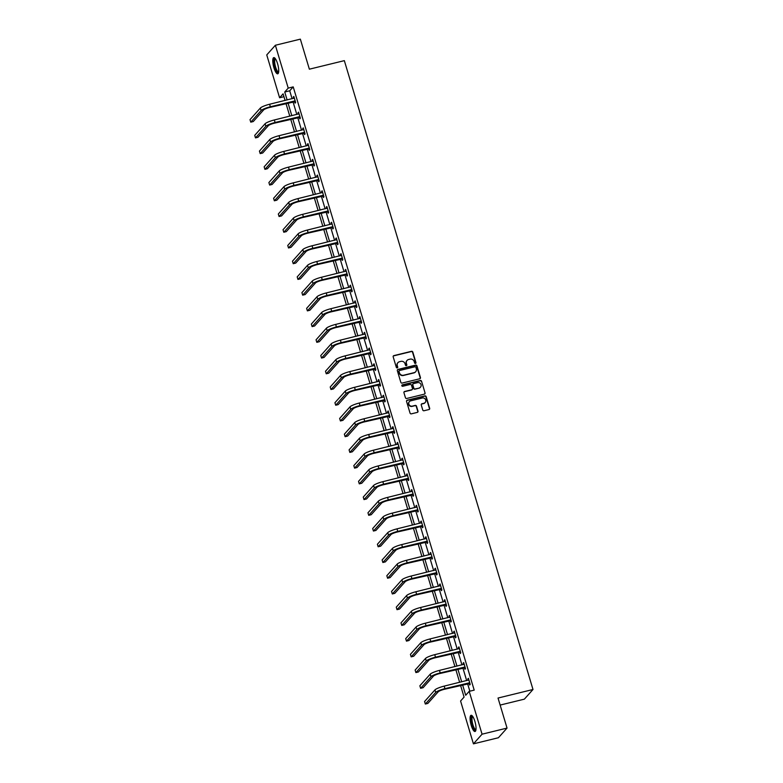 <?xml version="1.0" encoding="UTF-8"?>
<svg xmlns="http://www.w3.org/2000/svg" width="783" height="783" viewBox="0 0 783 783"><rect width="100%" height="100%" fill="white"/><g stroke="black" fill="none" stroke-linecap="round" stroke-linejoin="round"><path stroke-width="1.17" d="M415.47 363.429A0.734 0.695 41.8 0 0 415.949 362.568L412.798 352.056A1.047 0.989 41.8 0 0 411.515 351.303L393.859 355.619A1.047 0.989 41.8 0 0 393.183 356.852L396.335 367.364A0.734 0.695 41.8 0 0 397.568 367.687A0.734 0.695 41.8 0 0 397.705 367.021L397.294 365.661A3.357 3.171 41.8 0 1 399.487 361.726L400.955 361.374A3.357 3.171 41.8 0 1 405.046 363.772L405.457 365.132A0.734 0.695 41.8 0 0 406.69 365.455A0.734 0.695 41.8 0 0 406.827 364.8L406.416 363.439A3.357 3.171 41.8 0 1 408.609 359.505L410.077 359.143A3.357 3.171 41.8 0 1 414.168 361.54L414.579 362.901A0.734 0.695 41.8 0 0 415.47 363.429M415.675 363.341A0.734 0.695 41.8 0 0 415.714 362.823L412.563 352.311A1.047 0.989 41.8 0 0 411.281 351.567L393.634 355.883A1.047 0.989 41.8 0 0 393.272 356.05M397.431 367.795A0.734 0.695 41.8 0 0 397.47 367.286L397.294 365.661M406.553 365.563A0.734 0.695 41.8 0 0 406.592 365.054L406.416 363.439M471.239 725.43A8.339 2.29 76.3 0 1 471.082 715.29A8.339 2.29 76.3 0 1 474.88 721.358A8.339 2.29 76.3 0 1 475.036 731.498A8.339 2.29 76.3 0 1 471.239 725.43M273.923 67.749A8.339 2.29 76.3 0 1 273.766 57.609A8.339 2.29 76.3 0 1 277.564 63.677A8.339 2.29 76.3 0 1 277.73 73.817A8.339 2.29 76.3 0 1 273.923 67.749M422.751 409.998A1.047 0.989 41.8 0 0 424.034 410.742L428.986 409.538A1.047 0.989 41.8 0 0 429.671 408.305L426.167 396.629A1.047 0.989 41.8 0 0 424.885 395.885L407.238 400.191A1.047 0.989 41.8 0 0 406.553 401.425L410.057 413.101A1.047 0.989 41.8 0 0 411.329 413.855L417.319 412.387A1.047 0.989 41.8 0 0 417.995 411.163L416.497 406.162A1.047 0.989 41.8 0 0 415.225 405.408L412.259 406.142A2.809 2.652 41.8 0 1 409.372 401.62A2.809 2.652 41.8 0 1 410.664 400.847L422.291 397.999A2.809 2.652 41.8 0 1 425.179 402.521A2.809 2.652 41.8 0 1 423.877 403.294L421.939 403.774A1.047 0.989 41.8 0 0 421.254 404.997L422.751 409.998M283.955 96.691L279.6 97.758L266.749 54.918L275.371 45.257L300.349 39.15L309.363 69.188L344.334 60.643L532.998 689.49L498.027 698.045L507.041 728.082L482.064 734.19L473.431 743.85L460.58 701.01L464.074 697.085L460.551 685.331M275.371 45.257L288.222 88.097L284.728 92.012L287.116 99.97M462.587 684.841L465.709 695.265L469.203 691.35L474.204 690.126L293.224 86.884L288.222 88.097M469.203 691.35L482.064 734.19M419.757 378.766A1.047 0.989 41.8 0 0 420.442 377.533L416.938 365.857A1.047 0.989 41.8 0 0 415.656 365.103L398.009 369.419A1.047 0.989 41.8 0 0 397.324 370.653L400.827 382.329A1.047 0.989 41.8 0 0 402.1 383.073L419.757 378.766M421.548 381.243L425.052 392.919A1.047 0.989 41.8 0 1 424.366 394.152L406.72 398.469A1.047 0.989 41.8 0 1 405.437 397.715L403.94 392.714A1.047 0.989 41.8 0 1 404.625 391.49L411.78 389.738A1.047 0.989 41.8 0 0 412.465 388.505L411.476 385.197A1.047 0.989 41.8 0 0 410.194 384.443L402.746 386.264A0.734 0.695 41.8 0 1 401.982 385.079A0.734 0.695 41.8 0 1 402.325 384.884L420.275 380.489A1.047 0.989 41.8 0 1 421.548 381.243L425.052 392.919M500.131 705.082L524.365 699.15L532.998 689.49M293.224 86.884L289.72 90.799L292.108 98.746M293.008 101.741L296.826 114.475M297.726 117.47L301.543 130.203M302.444 133.198L306.261 145.922M307.161 148.927L310.978 161.65M311.879 164.645L315.696 177.379M316.596 180.374L320.413 193.107M321.314 196.102L325.131 208.836M326.031 211.831L329.858 224.555M330.749 227.55L334.576 240.283M335.467 243.278L339.293 256.012M340.184 259.007L344.011 271.74M344.911 274.735L348.729 287.459M349.629 290.464L353.446 303.187M354.347 306.182L358.164 318.916M359.064 321.911L362.881 334.644M363.782 337.639L367.599 350.373M368.499 353.368L372.316 366.092M373.217 369.087L377.034 381.82M377.935 384.815L381.752 397.549M382.652 400.544L386.469 413.277M387.37 416.272L391.187 428.996M392.087 432.001L395.904 444.724M396.805 447.719L400.622 460.453M401.522 463.448L405.34 476.181M406.24 479.176L410.057 491.91M410.958 494.905L414.784 507.629M415.675 510.624L419.502 523.357M420.393 526.352L424.22 539.086M425.11 542.081L428.937 554.814M429.838 557.809L433.655 570.533M434.555 573.538L438.372 586.261M439.273 589.256L443.09 601.99M443.99 604.985L447.807 617.718M448.708 620.713L452.525 633.447M453.426 636.442L457.243 649.166M458.143 652.161L461.96 664.894M462.861 667.889L466.678 680.623M467.578 683.618L469.849 691.193M294.565 101.496L295.064 103.131L295.641 102.485L293.831 96.436L293.243 97.082L293.635 98.374M299.292 117.225L299.781 118.859L300.359 118.204L298.548 112.155L297.961 112.811L298.352 114.103M304.01 132.953L304.499 134.588L305.076 133.932L303.266 127.883L302.678 128.539L303.07 129.831M308.727 148.682L309.216 150.316L309.794 149.661L307.983 143.612L307.396 144.268L307.788 145.55M313.445 164.401L313.934 166.035L314.512 165.389L312.701 159.341L312.114 159.996L312.505 161.278M318.162 180.129L318.652 181.764L319.229 181.118L317.418 175.069L316.831 175.715L317.223 177.007M322.88 195.858L323.369 197.492L323.947 196.836L322.136 190.788L321.559 191.444L321.94 192.735M327.597 211.586L328.087 213.221L328.674 212.565L326.854 206.516L326.276 207.172L326.658 208.464M332.315 227.305L332.804 228.949L333.392 228.293L331.571 222.245L330.994 222.901L331.375 224.183M337.033 243.033L337.522 244.668L338.109 244.022L336.289 237.973L335.711 238.619L336.093 239.911M341.75 258.762L342.24 260.396L342.827 259.741L341.006 253.692L340.429 254.348L340.811 255.64M346.468 274.49L346.957 276.125L347.544 275.469L345.724 269.421L345.146 270.076L345.528 271.368M351.185 290.219L351.675 291.853L352.262 291.198L350.441 285.149L349.864 285.805L350.246 287.087M355.903 305.938L356.392 307.572L356.979 306.926L355.159 300.878L354.582 301.533L354.963 302.815M360.62 321.666L361.11 323.301L361.697 322.655L359.886 316.606L359.299 317.252L359.681 318.544M365.338 337.395L365.827 339.029L366.415 338.373L364.604 332.325L364.017 332.981L364.408 334.272M370.056 353.123L370.555 354.758L371.132 354.102L369.322 348.053L368.734 348.709L369.126 350.001M374.773 368.842L375.272 370.486L375.85 369.83L374.039 363.782L373.452 364.438L373.843 365.72M379.491 384.57L379.99 386.205L380.567 385.559L378.757 379.51L378.169 380.156L378.561 381.448M384.218 400.299L384.707 401.933L385.285 401.278L383.474 395.229L382.887 395.885L383.279 397.177M388.936 416.027L389.425 417.662L390.003 417.006L388.192 410.958L387.605 411.613L387.996 412.905M393.653 431.756L394.143 433.391L394.72 432.735L392.909 426.686L392.322 427.342L392.714 428.624M398.371 447.475L398.86 449.109L399.438 448.463L397.627 442.415L397.04 443.07L397.431 444.353M403.088 463.203L403.578 464.838L404.155 464.192L402.345 458.143L401.757 458.789L402.149 460.081M407.806 478.932L408.295 480.566L408.883 479.91L407.062 473.862L406.485 474.518L406.866 475.81M412.524 494.66L413.013 496.295L413.6 495.639L411.78 489.59L411.202 490.246L411.584 491.538M417.241 510.379L417.731 512.023L418.318 511.368L416.497 505.319L415.92 505.975L416.302 507.257M421.959 526.107L422.448 527.742L423.035 527.096L421.215 521.047L420.637 521.693L421.019 522.985M426.676 541.836L427.166 543.471L427.753 542.815L425.932 536.766L425.355 537.422L425.737 538.714M431.394 557.565L431.883 559.199L432.47 558.543L430.65 552.495L430.073 553.15L430.454 554.442M436.111 573.293L436.601 574.928L437.188 574.272L435.368 568.223L434.79 568.879L435.172 570.161M440.829 589.012L441.318 590.646L441.906 590L440.085 583.952L439.508 584.607L439.889 585.89M445.547 604.74L446.036 606.375L446.623 605.729L444.813 599.68L444.225 600.326L444.617 601.618M450.264 620.469L450.754 622.103L451.341 621.448L449.53 615.399L448.943 616.055L449.334 617.347M454.982 636.197L455.481 637.832L456.058 637.176L454.248 631.127L453.66 631.783L454.052 633.075M459.699 651.916L460.198 653.56L460.776 652.905L458.965 646.856L458.378 647.512L458.769 648.794M464.417 667.645L464.916 669.279L465.494 668.633L463.683 662.584L463.096 663.23L463.487 664.522M469.144 683.373L469.634 685.008L470.211 684.352L468.4 678.303L467.813 678.959L468.205 680.251M507.041 728.082L498.409 737.743L473.431 743.85M285.081 100.469L283.094 93.843L279.6 97.758M459.65 682.336L455.833 669.612M454.933 666.617L451.116 653.883M450.215 650.888L446.398 638.155M445.498 635.16L441.681 622.426M440.78 619.431L436.963 606.708M436.062 603.713L432.245 590.979M431.345 587.984L427.528 575.251M426.627 572.256L422.81 559.522M421.91 556.527L418.093 543.793M417.192 540.799L413.365 528.075M412.475 525.08L408.648 512.346M407.757 509.351L403.93 496.618M403.039 493.623L399.213 480.889M398.312 477.894L394.495 465.171M393.595 462.176L389.777 449.442M388.877 446.447L385.06 433.713M384.159 430.719L380.342 417.985M379.442 414.99L375.625 402.256M374.724 399.261L370.907 386.538M370.007 383.543L366.19 370.809M365.289 367.814L361.472 355.081M360.571 352.086L356.754 339.352M355.854 336.357L352.037 323.633M351.136 320.639L347.319 307.905M346.419 304.91L342.602 292.176M341.701 289.181L337.884 276.448M336.984 273.453L333.166 260.719M332.266 257.724L328.439 245.001M327.548 242.006L323.722 229.272M322.831 226.277L319.004 213.544M318.113 210.549L314.286 197.815M313.386 194.82L309.569 182.096M308.668 179.101L304.851 166.368M303.951 163.373L300.134 150.639M299.233 147.644L295.416 134.911M294.516 131.916L290.699 119.182M289.798 116.187L285.981 103.464M288.007 102.965L291.834 115.698M292.734 118.693L296.551 131.417M297.452 134.422L301.269 147.145M302.169 150.14L305.987 162.874M306.887 165.869L310.704 178.602M311.605 181.597L315.422 194.331M316.322 197.326L320.139 210.05M321.04 213.045L324.857 225.778M325.757 228.773L329.574 241.507M330.475 244.502L334.292 257.235M335.193 260.23L339.01 272.954M339.91 275.959L343.727 288.682M344.628 291.677L348.445 304.411M349.345 307.406L353.162 320.139M354.063 323.134L357.89 335.868M358.78 338.863L362.607 351.587M363.498 354.582L367.325 367.315M368.216 370.31L372.042 383.044M372.933 386.039L376.76 398.772M377.66 401.767L381.478 414.491M382.378 417.496L386.195 430.219M387.096 433.214L390.913 445.948M391.813 448.943L395.63 461.676M396.531 464.671L400.348 477.405M401.248 480.4L405.065 493.124M405.966 496.119L409.783 508.852M410.684 511.847L414.501 524.581M415.401 527.576L419.218 540.309M420.119 543.304L423.936 556.028M424.836 559.033L428.653 571.756M429.554 574.751L433.371 587.485M434.271 590.48L438.089 603.213M438.989 606.208L442.816 618.942M443.707 621.937L447.533 634.661M448.424 637.656L452.251 650.389M453.142 653.384L456.969 666.118M457.869 669.113L461.686 681.846M289.72 90.799L284.728 92.012M293.243 97.082L293.968 96.906M297.961 112.811L298.685 112.635M302.678 128.539L303.403 128.363M307.396 144.268L308.12 144.092M312.114 159.996L312.848 159.81M316.831 175.715L317.565 175.539M321.559 191.444L322.283 191.267M326.276 207.172L327 206.996M330.994 222.901L331.718 222.715M335.711 238.619L336.436 238.443M340.429 254.348L341.153 254.172M345.146 270.076L345.871 269.9M349.864 285.805L350.588 285.629M354.582 301.533L355.306 301.347M359.299 317.252L360.023 317.076M364.017 332.981L364.741 332.804M368.734 348.709L369.459 348.533M373.452 364.438L374.176 364.252M378.169 380.156L378.894 379.98M382.887 395.885L383.611 395.709M387.605 411.613L388.329 411.437M392.322 427.342L393.056 427.166M397.04 443.07L397.774 442.884M401.757 458.789L402.491 458.613M406.485 474.518L407.209 474.341M411.202 490.246L411.927 490.07M415.92 505.975L416.644 505.789M420.637 521.693L421.362 521.517M425.355 537.422L426.079 537.246M430.073 553.15L430.797 552.974M434.79 568.879L435.514 568.703M439.508 584.607L440.232 584.421M444.225 600.326L444.95 600.15M448.943 616.055L449.667 615.878M453.66 631.783L454.385 631.607M458.378 647.512L459.102 647.326M463.096 663.23L463.82 663.054M467.813 678.959L468.537 678.783M406.935 360.562A3.357 3.171 41.8 0 0 406.181 363.694M397.813 362.793A3.357 3.171 41.8 0 0 397.069 365.925M420.109 378.59A1.047 0.989 41.8 0 0 420.207 377.798L416.703 366.121A1.047 0.989 41.8 0 0 415.421 365.367L397.774 369.684A1.047 0.989 41.8 0 0 397.412 369.85M415.89 367.276A0.734 0.695 41.8 0 0 414.99 366.757L399.496 370.545A0.734 0.695 41.8 0 0 399.017 371.406L399.447 372.835A3.357 3.171 41.8 0 0 403.539 375.243L414.129 372.649A3.357 3.171 41.8 0 0 416.321 368.715L415.89 367.276M399.056 370.897A0.734 0.695 41.8 0 0 398.782 371.661L399.017 371.406M415.567 371.847A3.357 3.171 41.8 0 1 413.894 372.914L403.304 375.497A3.357 3.171 41.8 0 1 399.213 373.099L398.782 371.661M424.729 393.976A1.047 0.989 41.8 0 0 424.817 393.183M412.142 389.572A1.047 0.989 41.8 0 1 411.555 390.003L404.39 391.745A1.047 0.989 41.8 0 0 404.038 391.921M421.313 381.507A1.047 0.989 41.8 0 0 420.04 380.753L402.09 385.138A0.734 0.695 41.8 0 0 401.885 385.226M419.208 387.918A2.809 2.652 41.8 0 0 420.706 383.905A2.809 2.652 41.8 0 0 417.623 382.633L413.532 383.631A1.047 0.989 41.8 0 0 412.847 384.854L413.845 388.172A1.047 0.989 41.8 0 0 415.117 388.926L418.983 388.182A2.809 2.652 41.8 0 0 420.393 387.272M412.935 384.061A1.047 0.989 41.8 0 0 412.612 385.119L412.847 384.854M418.983 388.182L414.882 389.18A1.047 0.989 41.8 0 1 413.61 388.437L412.612 385.119M425.061 402.648A2.809 2.652 41.8 0 1 423.642 403.558L421.704 404.028A1.047 0.989 41.8 0 0 421.352 404.204M409.255 401.757A2.809 2.652 41.8 0 0 412.024 406.397L412.259 406.142M417.672 412.22A1.047 0.989 41.8 0 0 417.77 411.418L416.262 406.426A1.047 0.989 41.8 0 0 414.99 405.672L412.024 406.397M429.348 409.362A1.047 0.989 41.8 0 0 429.436 408.569L425.932 396.893A1.047 0.989 41.8 0 0 424.66 396.139L407.003 400.456A1.047 0.989 41.8 0 0 406.641 400.632M294.32 98.071L269.606 104.247L270.37 106.772L295.152 100.85M295.387 101.614L269.783 107.418A5.344 0.949 163.3 0 0 263.617 109.943L253.261 121.551L250.766 122.158L261.121 110.56A8.026 1.429 -16.7 0 1 270.37 106.772M250.766 122.158L250.002 119.642L260.367 108.034A8.026 1.429 -16.7 0 1 269.606 104.247M294.212 101.447L294.799 100.792M278.601 72.3A7.223 1.977 76.3 0 1 275.567 69.012A7.223 1.977 76.3 0 1 273.991 60.506A7.223 1.977 76.3 0 1 275.244 58.549M275.489 58.891A6.685 1.83 -103.7 0 0 275.459 58.901A6.685 1.83 -103.7 0 0 274.676 60.751A6.685 1.83 -103.7 0 0 275.929 68.062A6.685 1.83 -103.7 0 0 278.631 71.889A6.685 1.83 -103.7 0 0 278.66 71.879M274.246 57.658A8.29 2.271 -103.7 0 0 273.61 59.762A8.29 2.271 -103.7 0 0 274.95 68.209A8.29 2.271 -103.7 0 0 278.131 73.553M475.917 729.981A7.223 1.977 76.3 0 1 472.286 724.96A7.223 1.977 76.3 0 1 472.55 716.23M472.805 716.572A6.685 1.83 -103.7 0 0 472.775 716.582A6.685 1.83 -103.7 0 0 472.903 724.706A6.685 1.83 -103.7 0 0 475.947 729.57A6.685 1.83 -103.7 0 0 475.976 729.56M471.552 715.339A8.29 2.271 -103.7 0 0 472.051 725.224A8.29 2.271 -103.7 0 0 475.438 731.234M299.037 113.799L274.324 119.975L275.087 122.491L299.869 116.569M300.104 117.342L274.5 123.146A5.344 0.949 163.3 0 0 268.344 125.672L257.979 137.279L255.483 137.886L265.838 126.288A8.026 1.429 -16.7 0 1 275.087 122.491M255.483 137.886L254.72 135.371L265.085 123.763A8.026 1.429 -16.7 0 1 274.324 119.975M298.94 117.176L299.517 116.52M303.755 129.518L279.042 135.704L279.805 138.219L304.587 132.298M304.822 133.071L279.218 138.875A5.344 0.949 163.3 0 0 273.061 141.4L262.696 153.008L260.201 153.615L270.556 142.007A8.026 1.429 -16.7 0 1 279.805 138.219M260.201 153.615L259.437 151.09L269.802 139.491A8.026 1.429 -16.7 0 1 279.042 135.704M303.657 132.904L304.235 132.249M308.473 145.246L283.759 151.422L284.523 153.948L309.305 148.026M309.539 148.799L283.935 154.603A5.344 0.949 163.3 0 0 277.779 157.129L267.414 168.727L264.918 169.343L275.273 157.735A8.026 1.429 -16.7 0 1 284.523 153.948M264.918 169.343L264.155 166.818L274.52 155.22A8.026 1.429 -16.7 0 1 283.759 151.422M308.375 148.623L308.952 147.977M313.19 160.975L288.477 167.151L289.24 169.676L314.022 163.755M314.257 164.518L288.653 170.322A5.344 0.949 163.3 0 0 282.497 172.857L272.132 184.455L269.636 185.072L279.991 173.464A8.026 1.429 -16.7 0 1 289.24 169.676M269.636 185.072L268.882 182.547L279.237 170.939A8.026 1.429 -16.7 0 1 288.477 167.151M313.092 164.352L313.67 163.696M317.908 176.704L293.204 182.879L293.958 185.395L318.74 179.473M318.975 180.247L293.371 186.051A5.344 0.949 163.3 0 0 287.214 188.576L276.849 200.184L274.353 200.791L284.718 189.192A8.026 1.429 -16.7 0 1 293.958 185.395M274.353 200.791L273.6 198.275L283.955 186.667A8.026 1.429 -16.7 0 1 293.204 182.879M317.81 180.08L318.387 179.424M322.625 192.432L297.922 198.608L298.675 201.123L323.457 195.202M323.692 195.975L298.088 201.779A5.344 0.949 163.3 0 0 291.932 204.304L281.567 215.912L279.071 216.519L289.436 204.911A8.026 1.429 -16.7 0 1 298.675 201.123M279.071 216.519L278.317 214.004L288.673 202.396A8.026 1.429 -16.7 0 1 297.922 198.608M322.527 195.809L323.105 195.153M327.343 208.151L302.639 214.336L303.393 216.852L328.175 210.93M328.41 211.704L302.806 217.508A5.344 0.949 163.3 0 0 296.649 220.033L286.284 231.631L283.789 232.248L294.154 220.64A8.026 1.429 -16.7 0 1 303.393 216.852M283.789 232.248L283.035 229.722L293.39 218.124A8.026 1.429 -16.7 0 1 302.639 214.336M327.245 211.527L327.823 210.881M332.061 223.879L307.357 230.055L308.111 232.58L332.892 226.659M333.127 227.432L307.523 233.226A5.344 0.949 163.3 0 0 301.367 235.761L291.002 247.359L288.506 247.976L298.871 236.368A8.026 1.429 -16.7 0 1 308.111 232.58M288.506 247.976L287.752 245.451L298.108 233.853A8.026 1.429 -16.7 0 1 307.357 230.055M331.963 227.256L332.54 226.61M336.778 239.608L312.074 245.784L312.828 248.309L337.62 242.387M337.845 243.151L312.241 248.955A5.344 0.949 163.3 0 0 306.084 251.48L295.72 263.088L293.224 263.695L303.589 252.097A8.026 1.429 -16.7 0 1 312.828 248.309M293.224 263.695L292.47 261.179L302.835 249.571A8.026 1.429 -16.7 0 1 312.074 245.784M336.68 242.984L337.267 242.329M341.496 255.336L316.792 261.512L317.546 264.028L342.337 258.106M342.562 258.879L316.968 264.683A5.344 0.949 163.3 0 0 310.802 267.209L300.437 278.817L297.941 279.423L308.306 267.825A8.026 1.429 -16.7 0 1 317.546 264.028M297.941 279.423L297.188 276.908L307.553 265.3A8.026 1.429 -16.7 0 1 316.792 261.512M341.398 258.713L341.985 258.057M346.223 271.055L321.51 277.241L322.263 279.756L347.055 273.835M347.28 274.608L321.686 280.412A5.344 0.949 163.3 0 0 315.52 282.937L305.155 294.545L302.659 295.152L313.024 283.544A8.026 1.429 -16.7 0 1 322.263 279.756M302.659 295.152L301.905 292.627L312.27 281.028A8.026 1.429 -16.7 0 1 321.51 277.241M346.115 274.441L346.703 273.786M350.941 286.784L326.227 292.959L326.981 295.485L351.773 289.563M351.998 290.336L326.403 296.14A5.344 0.949 163.3 0 0 320.237 298.666L309.872 310.264L307.376 310.88L317.741 299.272A8.026 1.429 -16.7 0 1 326.981 295.485M307.376 310.88L306.623 308.355L316.988 296.757A8.026 1.429 -16.7 0 1 326.227 292.959M350.833 290.16L351.42 289.514M355.658 302.512L330.945 308.688L331.698 311.213L356.49 305.292M356.715 306.055L331.121 311.859A5.344 0.949 163.3 0 0 324.955 314.394L314.59 325.992L312.094 326.609L322.459 315.001A8.026 1.429 -16.7 0 1 331.698 311.213M312.094 326.609L311.34 324.084L321.705 312.476A8.026 1.429 -16.7 0 1 330.945 308.688M355.551 305.889L356.138 305.233M360.376 318.241L335.662 324.416L336.416 326.932L361.208 321.01M361.433 321.784L335.838 327.588A5.344 0.949 163.3 0 0 329.672 330.113L319.317 341.721L316.812 342.328L327.177 330.729A8.026 1.429 -16.7 0 1 336.416 326.932M316.812 342.328L316.058 339.812L326.423 328.204A8.026 1.429 -16.7 0 1 335.662 324.416M360.268 321.617L360.855 320.961M365.093 333.969L340.38 340.145L341.134 342.66L365.925 336.739M366.15 337.512L340.556 343.316A5.344 0.949 163.3 0 0 334.39 345.841L324.035 357.449L321.529 358.056L331.894 346.448A8.026 1.429 -16.7 0 1 341.134 342.66M321.529 358.056L320.776 355.541L331.14 343.933A8.026 1.429 -16.7 0 1 340.38 340.145M364.986 337.346L365.573 336.69M369.811 349.688L345.097 355.874L345.851 358.389L370.643 352.467M370.878 353.241L345.274 359.045A5.344 0.949 163.3 0 0 339.108 361.57L328.752 373.168L326.247 373.785L336.612 362.177A8.026 1.429 -16.7 0 1 345.851 358.389M326.247 373.785L325.493 371.259L335.858 359.661A8.026 1.429 -16.7 0 1 345.097 355.874M369.703 353.064L370.29 352.419M374.528 365.416L349.815 371.592L350.569 374.117L375.36 368.196M375.595 368.969L349.991 374.763A5.344 0.949 163.3 0 0 343.825 377.298L333.47 388.897L330.964 389.513L341.329 377.905A8.026 1.429 -16.7 0 1 350.569 374.117M330.964 389.513L330.211 386.988L340.576 375.39A8.026 1.429 -16.7 0 1 349.815 371.592M374.421 368.793L375.008 368.147M379.246 381.145L354.533 387.321L355.296 389.846L380.078 383.924M380.313 384.688L354.709 390.492A5.344 0.949 163.3 0 0 348.543 393.017L338.187 404.625L335.692 405.232L346.047 393.634A8.026 1.429 -16.7 0 1 355.296 389.846M335.692 405.232L334.928 402.716L345.293 391.109A8.026 1.429 -16.7 0 1 354.533 387.321M379.148 384.522L379.726 383.866M383.964 396.873L359.25 403.049L360.014 405.565L384.796 399.643M385.03 400.416L359.426 406.22A5.344 0.949 163.3 0 0 353.27 408.746L342.905 420.354L340.409 420.96L350.764 409.362A8.026 1.429 -16.7 0 1 360.014 405.565M340.409 420.96L339.646 418.445L350.011 406.837A8.026 1.429 -16.7 0 1 359.25 403.049M383.866 400.25L384.443 399.594M388.681 412.592L363.968 418.778L364.731 421.293L389.513 415.372M389.748 416.145L364.144 421.949A5.344 0.949 163.3 0 0 357.988 424.474L347.623 436.082L345.127 436.689L355.482 425.081A8.026 1.429 -16.7 0 1 364.731 421.293M345.127 436.689L344.363 434.164L354.728 422.566A8.026 1.429 -16.7 0 1 363.968 418.778M388.583 415.979L389.161 415.323M393.399 428.321L368.685 434.496L369.449 437.022L394.231 431.1M394.466 431.873L368.862 437.677A5.344 0.949 163.3 0 0 362.705 440.203L352.34 451.801L349.844 452.417L360.2 440.809A8.026 1.429 -16.7 0 1 369.449 437.022M349.844 452.417L349.081 449.892L359.446 438.294A8.026 1.429 -16.7 0 1 368.685 434.496M393.301 431.697L393.878 431.051M398.116 444.049L373.403 450.225L374.166 452.75L398.948 446.829M399.183 447.592L373.579 453.396A5.344 0.949 163.3 0 0 367.423 455.931L357.058 467.529L354.562 468.146L364.917 456.538A8.026 1.429 -16.7 0 1 374.166 452.75M354.562 468.146L353.808 465.621L364.164 454.013A8.026 1.429 -16.7 0 1 373.403 450.225M398.018 447.426L398.596 446.77M402.834 459.778L378.13 465.954L378.884 468.469L403.666 462.547M403.901 463.321L378.297 469.125A5.344 0.949 163.3 0 0 372.14 471.65L361.775 483.258L359.28 483.865L369.645 472.266A8.026 1.429 -16.7 0 1 378.884 468.469M359.28 483.865L358.526 481.349L368.881 469.741A8.026 1.429 -16.7 0 1 378.13 465.954M402.736 463.154L403.314 462.499M407.551 475.506L382.848 481.682L383.601 484.197L408.383 478.276M408.618 479.049L383.014 484.853A5.344 0.949 163.3 0 0 376.858 487.378L366.493 498.986L363.997 499.593L374.362 487.985A8.026 1.429 -16.7 0 1 383.601 484.197M363.997 499.593L363.243 497.078L373.599 485.47A8.026 1.429 -16.7 0 1 382.848 481.682M407.454 478.883L408.031 478.227M412.269 491.225L387.565 497.411L388.319 499.926L413.101 494.004M413.336 494.778L387.732 500.582A5.344 0.949 163.3 0 0 381.575 503.107L371.211 514.705L368.715 515.322L379.08 503.714A8.026 1.429 -16.7 0 1 388.319 499.926M368.715 515.322L367.961 512.796L378.316 501.198A8.026 1.429 -16.7 0 1 387.565 497.411M412.171 494.602L412.749 493.956M416.987 506.953L392.283 513.129L393.037 515.654L417.819 509.733M418.053 510.506L392.449 516.3A5.344 0.949 163.3 0 0 386.293 518.835L375.928 530.434L373.432 531.05L383.797 519.442A8.026 1.429 -16.7 0 1 393.037 515.654M373.432 531.05L372.679 528.525L383.034 516.927A8.026 1.429 -16.7 0 1 392.283 513.129M416.889 510.33L417.476 509.684M421.704 522.682L397.001 528.858L397.754 531.383L422.546 525.462M422.771 526.225L397.167 532.029A5.344 0.949 163.3 0 0 391.011 534.554L380.646 546.162L378.15 546.769L388.515 535.171A8.026 1.429 -16.7 0 1 397.754 531.383M378.15 546.769L377.396 544.254L387.761 532.646A8.026 1.429 -16.7 0 1 397.001 528.858M421.606 526.059L422.194 525.403M426.422 538.41L401.718 544.586L402.472 547.102L427.264 541.18M427.489 541.953L401.894 547.757A5.344 0.949 163.3 0 0 395.728 550.283L385.363 561.891L382.867 562.497L393.232 550.899A8.026 1.429 -16.7 0 1 402.472 547.102M382.867 562.497L382.114 559.982L392.479 548.374A8.026 1.429 -16.7 0 1 401.718 544.586M426.324 541.787L426.911 541.131M431.149 554.129L406.436 560.315L407.189 562.83L431.981 556.909M432.206 557.682L406.612 563.486A5.344 0.949 163.3 0 0 400.446 566.011L390.081 577.619L387.585 578.226L397.95 566.618A8.026 1.429 -16.7 0 1 407.189 562.83M387.585 578.226L386.831 575.701L397.196 564.103A8.026 1.429 -16.7 0 1 406.436 560.315M431.041 557.516L431.629 556.86M435.867 569.858L411.153 576.034L411.907 578.559L436.699 572.637M436.924 573.41L411.329 579.214A5.344 0.949 163.3 0 0 405.163 581.74L394.798 593.338L392.303 593.954L402.668 582.346A8.026 1.429 -16.7 0 1 411.907 578.559M392.303 593.954L391.549 591.429L401.914 579.831A8.026 1.429 -16.7 0 1 411.153 576.034M435.759 573.234L436.346 572.588M440.584 585.586L415.871 591.762L416.625 594.287L441.416 588.366M441.641 589.129L416.047 594.933A5.344 0.949 163.3 0 0 409.881 597.468L399.516 609.066L397.02 609.683L407.385 598.075A8.026 1.429 -16.7 0 1 416.625 594.287M397.02 609.683L396.267 607.158L406.631 595.55A8.026 1.429 -16.7 0 1 415.871 591.762M440.477 588.963L441.064 588.307M445.302 601.315L420.588 607.491L421.342 610.006L446.134 604.085M446.359 604.858L420.765 610.662A5.344 0.949 163.3 0 0 414.599 613.187L404.243 624.795L401.738 625.402L412.103 613.803A8.026 1.429 -16.7 0 1 421.342 610.006M401.738 625.402L400.984 622.886L411.349 611.278A8.026 1.429 -16.7 0 1 420.588 607.491M445.194 604.691L445.781 604.036M450.019 617.043L425.306 623.219L426.06 625.734L450.851 619.813M451.077 620.586L425.482 626.39A5.344 0.949 163.3 0 0 419.316 628.915L408.961 640.523L406.455 641.13L416.82 629.522A8.026 1.429 -16.7 0 1 426.06 625.734M406.455 641.13L405.702 638.615L416.067 627.007A8.026 1.429 -16.7 0 1 425.306 623.219M449.912 620.42L450.499 619.764M454.737 632.762L430.024 638.948L430.777 641.463L455.569 635.542M455.804 636.315L430.2 642.119A5.344 0.949 163.3 0 0 424.034 644.644L413.678 656.242L411.173 656.859L421.538 645.251A8.026 1.429 -16.7 0 1 430.777 641.463M411.173 656.859L410.419 654.334L420.784 642.735A8.026 1.429 -16.7 0 1 430.024 638.948M454.629 636.139L455.217 635.493M459.455 648.49L434.741 654.666L435.495 657.191L460.287 651.27M460.521 652.043L434.917 657.837A5.344 0.949 163.3 0 0 428.751 660.372L418.396 671.971L415.9 672.587L426.255 660.979A8.026 1.429 -16.7 0 1 435.495 657.191M415.9 672.587L415.137 670.062L425.502 658.464A8.026 1.429 -16.7 0 1 434.741 654.666M459.347 651.867L459.934 651.221M464.172 664.219L439.459 670.395L440.222 672.92L465.004 666.999M465.239 667.762L439.635 673.566A5.344 0.949 163.3 0 0 433.469 676.091L423.114 687.699L420.618 688.306L430.973 676.708A8.026 1.429 -16.7 0 1 440.222 672.92M420.618 688.306L419.854 685.791L430.219 674.183A8.026 1.429 -16.7 0 1 439.459 670.395M464.074 667.596L464.652 666.94M468.89 679.947L444.176 686.123L444.94 688.639L469.722 682.717M469.957 683.49L444.353 689.294A5.344 0.949 163.3 0 0 438.196 691.82L427.831 703.428L425.335 704.034L435.691 692.436A8.026 1.429 -16.7 0 1 444.94 688.639M425.335 704.034L424.572 701.519L434.937 689.911A8.026 1.429 -16.7 0 1 444.176 686.123M468.792 683.324L469.369 682.668M260.367 108.034L261.121 110.56M265.085 123.763L265.838 126.288M269.802 139.491L270.556 142.007M274.52 155.22L275.273 157.735M279.237 170.939L279.991 173.464M283.955 186.667L284.718 189.192M288.673 202.396L289.436 204.911M293.39 218.124L294.154 220.64M298.108 233.853L298.871 236.368M302.835 249.571L303.589 252.097M307.553 265.3L308.306 267.825M312.27 281.028L313.024 283.544M316.988 296.757L317.741 299.272M321.705 312.476L322.459 315.001M326.423 328.204L327.177 330.729M331.14 343.933L331.894 346.448M335.858 359.661L336.612 362.177M340.576 375.39L341.329 377.905M345.293 391.109L346.047 393.634M350.011 406.837L350.764 409.362M354.728 422.566L355.482 425.081M359.446 438.294L360.2 440.809M364.164 454.013L364.917 456.538M368.881 469.741L369.645 472.266M373.599 485.47L374.362 487.985M378.316 501.198L379.08 503.714M383.034 516.927L383.797 519.442M387.761 532.646L388.515 535.171M392.479 548.374L393.232 550.899M397.196 564.103L397.95 566.618M401.914 579.831L402.668 582.346M406.631 595.55L407.385 598.075M411.349 611.278L412.103 613.803M416.067 627.007L416.82 629.522M420.784 642.735L421.538 645.251M425.502 658.464L426.255 660.979M430.219 674.183L430.973 676.708M434.937 689.911L435.691 692.436"/></g></svg>
